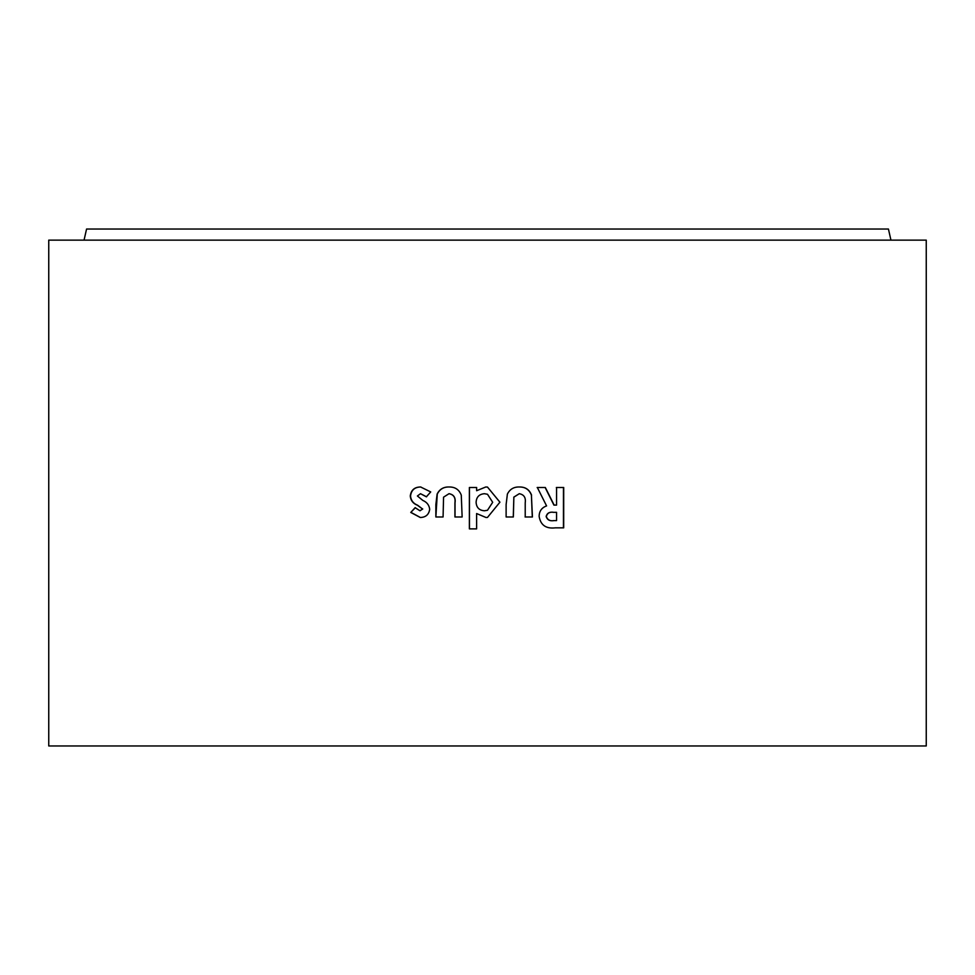 <?xml version="1.0" encoding="UTF-8"?>
<svg xmlns="http://www.w3.org/2000/svg" width="975" height="975" viewBox="0 0 975 975"><rect width="100%" height="100%" fill="white"/><g stroke="black" fill="none" stroke-linecap="round" stroke-linejoin="round"><path stroke-width="1.46" d="M48.75 240.13L926.25 240.13L926.25 745.96L48.75 745.96L48.75 240.13L84.057 240.13L86.568 229.04L888.432 229.04L890.943 240.13M48.75 745.96L79.012 745.96M556.567 487.5L556.567 505.087L554.141 505.087L545.33 487.5L537.335 487.5L546.585 505.915C541.698 507.67 539.212 511.168 539.138 516.384C540.589 525.135 546.012 528.95 555.372 527.841L563.696 527.841L563.708 487.5L556.567 487.5M531.558 495.129C529.425 489.584 525.342 486.866 519.322 486.988C513.788 486.842 509.815 489.218 507.378 494.106L506.122 504.599L506.122 516.982L513.35 516.982L513.862 497.165L519.285 493.703C523.977 494.581 525.964 497.628 525.22 502.832L525.22 516.982L532.435 516.982L531.412 495.129C529.279 489.584 525.208 486.866 519.212 486.988M485.989 517.493L487.5 517.42L499.919 502.186L487.5 487.086L485.769 486.988L476.629 490.717L476.629 487.5L469.377 487.5L469.377 528.877L476.629 528.877L476.617 513.545L485.989 517.493L476.617 513.545M461.273 495.129C459.128 489.584 455.045 486.866 449.024 486.988C443.503 486.842 439.53 489.218 437.105 494.106L435.862 504.599L435.862 516.982L443.077 516.982L443.564 497.165L449 493.703C453.68 494.581 455.666 497.628 454.923 502.832L454.923 516.982L462.138 516.982L461.273 495.129M429.695 509.242C429.146 505.074 426.867 502.149 422.857 500.443L417.398 495.982L420.505 493.703L426.367 496.811L430.718 491.936L420.627 486.988C414.521 487.037 411.072 490.035 410.268 495.982C410.67 500.455 413.047 503.539 417.385 505.233L422.516 508.974L419.969 510.778L415.131 507.67L410.768 512.436L420.274 517.493C425.758 517.347 428.903 514.593 429.695 509.242M426.575 496.811L420.505 493.703M420.859 486.988C414.777 487.037 411.34 490.035 410.524 495.982L410.268 495.982M410.524 495.982C410.938 500.455 413.303 503.539 417.629 505.233L422.516 508.974M422.736 508.974L419.969 510.778M415.387 507.67L410.768 512.436M411.036 512.436L420.383 517.493M449.158 486.988C443.649 486.842 439.688 489.218 437.275 494.106L435.862 516.982M455.033 516.982L455.033 502.832C455.776 497.628 453.802 494.581 449.134 493.703L449 493.703M485.769 486.988L476.629 490.717M476.665 487.5L469.438 487.5L469.45 528.877M487.5 517.42L499.919 502.186M499.883 502.186L487.5 487.086M487.5 494.264L484.441 493.703C479.176 494.154 476.397 497.031 476.105 502.32C476.434 507.573 479.225 510.388 484.465 510.778L487.5 510.254L492.68 502.296L487.5 494.264L484.429 493.703M484.477 510.778L487.5 510.254M513.264 516.982L513.862 497.165M513.764 497.165L519.285 493.703M525.086 516.982L532.289 516.982L531.412 495.129M556.323 505.087L553.91 505.087L545.135 487.5L537.164 487.5M555.141 527.841L563.44 527.841L563.452 487.5L556.335 487.5M556.335 512.326L553.556 512.326C549.571 511.692 547.085 513.069 546.122 516.482C547.28 519.931 549.863 521.296 553.898 520.601L556.567 520.601L556.567 512.326L553.776 512.326C549.778 511.692 547.292 513.069 546.329 516.482C547.487 519.931 550.083 521.296 554.129 520.601L553.898 520.601"/></g></svg>
